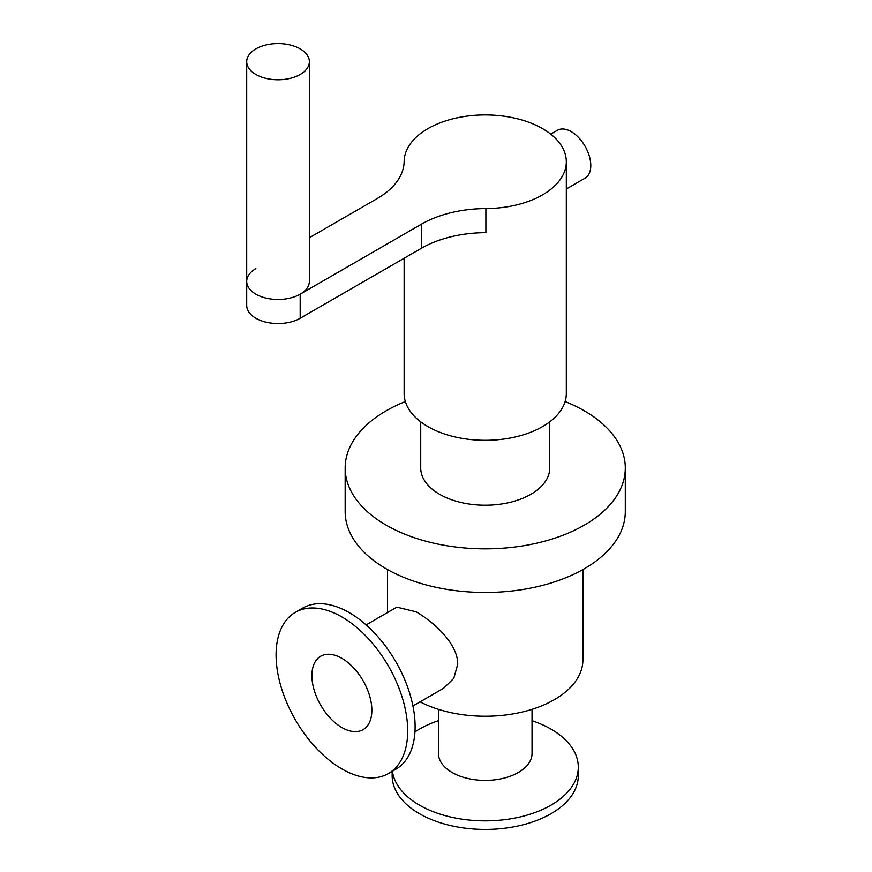 <?xml version="1.0" encoding="UTF-8"?>
<svg xmlns="http://www.w3.org/2000/svg" width="872" height="872" viewBox="0 0 872 872"><rect width="100%" height="100%" fill="white"/><g stroke="black" fill="none" stroke-linecap="round" stroke-linejoin="round"><path stroke-width="1.31" d="M565.111 401.545A140.065 80.867 180 0 1 625.3 467.981L625.3 511.613A140.065 80.867 180 0 1 538.831 586.322A140.065 80.867 180 0 1 386.198 568.795A140.065 80.867 180 0 1 345.17 511.613L345.17 467.981A140.065 80.867 180 0 1 405.36 401.545M625.3 467.981A140.065 80.867 180 0 1 538.831 542.689A140.065 80.867 180 0 1 386.198 525.151A140.065 80.867 180 0 1 345.17 467.981M366.131 624.886L396.847 607.152L416.162 611.828C433.809 622.096 458.018 643.754 457.713 664.29L453.822 678.307L443.663 688.237L412.936 705.971M341.889 727.542A42.39 24.471 60 0 1 314.192 690.199A42.39 24.471 60 0 1 320.689 656.224A42.39 24.471 60 0 1 363.079 680.705A42.39 24.471 60 0 1 363.079 729.646A42.39 24.471 60 0 1 341.889 727.542M341.889 768.93A93.064 53.737 60 0 1 281.089 686.918A93.064 53.737 60 0 1 295.357 612.34A93.064 53.737 60 0 1 388.422 666.066A93.064 53.737 60 0 1 388.422 773.54A93.064 53.737 60 0 1 341.889 768.93M295.357 612.34L302.78 608.046A93.064 53.737 60 0 1 395.844 661.783A93.064 53.737 60 0 1 395.844 769.246L388.422 773.54M532.04 709.328L532.04 753.375A46.816 27.021 180 0 1 503.144 778.347A46.816 27.021 180 0 1 452.132 772.483A46.816 27.021 180 0 1 438.42 753.375L438.42 709.328M532.04 720.686A93.064 53.737 180 0 1 578.299 767.12A93.064 53.737 180 0 1 520.846 816.77A93.064 53.737 180 0 1 419.421 805.118A93.064 53.737 180 0 1 392.433 771.219M414.963 731.891A93.064 53.737 180 0 1 438.42 720.686M578.299 767.12L578.299 775.699A93.064 53.737 180 0 1 520.846 825.337A93.064 53.737 180 0 1 419.421 813.696A93.064 53.737 180 0 1 392.16 775.699L392.16 771.371M582.91 569.569L582.91 659.832A97.675 56.397 180 0 1 525.086 711.323A97.675 56.397 180 0 1 420.075 701.851M255.878 74.48A31.327 18.083 180 0 1 246.7 61.683A31.327 18.083 180 0 1 278.037 43.6A31.327 18.083 180 0 1 309.364 61.683A31.327 18.083 180 0 1 290.027 78.404A31.327 18.083 180 0 1 255.878 74.48M309.364 61.683L309.364 281.383A31.327 18.083 180 0 1 290.027 298.093A31.327 18.083 180 0 1 255.878 294.169A31.327 18.083 180 0 1 246.7 281.383A31.327 18.083 180 0 1 255.878 268.598M566.32 188.995L585.068 178.171A27.642 15.958 -120 0 0 589.298 156.023A27.642 15.958 -120 0 0 571.247 131.661A27.642 15.958 -120 0 0 557.415 130.288L550.733 134.157M246.7 281.383L246.7 305.462A31.327 18.083 0 0 0 266.047 322.171A31.327 18.083 0 0 0 300.186 318.247L421.47 248.226A92.149 53.203 180 0 1 485.889 232.65L485.889 208.572A92.149 53.203 0 0 0 421.47 224.148L300.186 294.169A31.327 18.083 180 0 1 266.047 298.093A31.327 18.083 180 0 1 246.7 281.383L246.7 61.683M309.364 237.718L377.162 198.576A92.149 53.203 0 0 0 404.15 161.385A81.085 46.816 180 0 1 485.562 114.941A81.085 46.816 180 0 1 566.32 161.756A81.085 46.816 180 0 1 485.889 208.572M566.32 161.756L566.32 393.49A81.085 46.816 180 0 1 516.268 436.741A81.085 46.816 180 0 1 427.89 426.593A81.085 46.816 180 0 1 404.139 393.49L404.139 258.232M549.742 421.863L549.742 467.981A64.506 37.245 180 0 1 509.924 502.381A64.506 37.245 180 0 1 439.619 494.304A64.506 37.245 180 0 1 420.729 467.981L420.729 421.863M300.186 294.169L300.186 318.247M421.47 224.148L421.47 248.226M387.56 569.569L387.56 612.515"/></g></svg>
